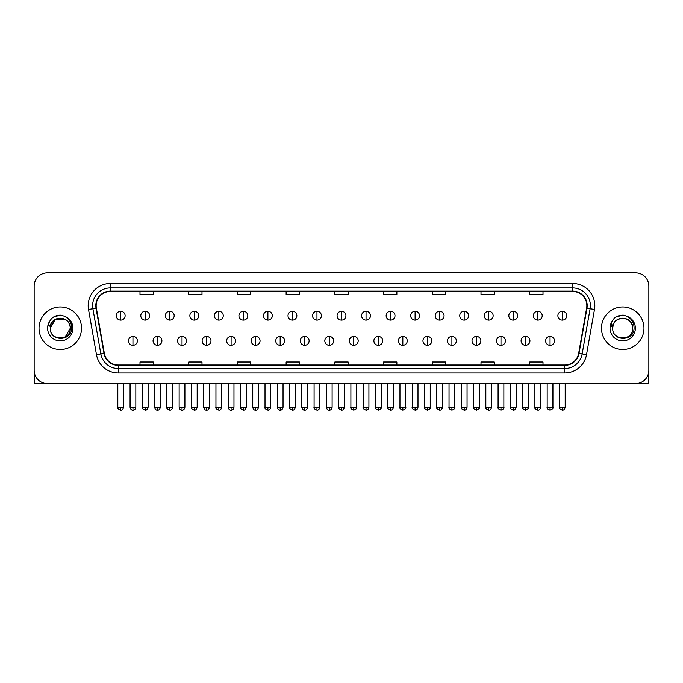 <?xml version="1.0" encoding="UTF-8"?>
<svg xmlns="http://www.w3.org/2000/svg" width="683" height="683" viewBox="0 0 683 683"><rect width="100%" height="100%" fill="white"/><g stroke="black" fill="none" stroke-linecap="round" stroke-linejoin="round"><path stroke-width="1.02" d="M39.025 328.233A21.258 21.258 0 0 0 60.283 349.491A21.258 21.258 0 0 0 81.533 328.233A21.258 21.258 0 0 0 60.283 306.974A21.258 21.258 0 0 0 39.025 328.233A21.258 21.258 0 0 0 60.283 349.491A21.258 21.258 0 0 0 81.533 328.233A21.258 21.258 0 0 0 60.283 306.974A21.258 21.258 0 0 0 39.025 328.233M601.467 328.233A21.258 21.258 0 0 0 622.717 349.491A21.258 21.258 0 0 0 643.975 328.233A21.258 21.258 0 0 0 622.717 306.974A21.258 21.258 0 0 0 601.467 328.233A21.258 21.258 0 0 0 622.717 349.491A21.258 21.258 0 0 0 643.975 328.233A21.258 21.258 0 0 0 622.717 306.974A21.258 21.258 0 0 0 601.467 328.233M96.149 305.651A14.172 14.172 0 0 1 110.322 291.479L572.678 291.479A14.172 14.172 0 0 1 586.637 308.11L578.672 353.282A14.172 14.172 0 0 1 564.713 364.995L118.287 364.995A14.172 14.172 0 0 1 104.328 353.282L96.363 308.11A14.172 14.172 0 0 1 96.149 305.651M95.799 305.651A14.522 14.522 0 0 0 96.021 308.17L103.987 353.342A14.522 14.522 0 0 0 118.287 365.345L564.713 365.345A14.522 14.522 0 0 0 579.013 353.342L586.979 308.17A14.522 14.522 0 0 0 572.678 291.12L110.322 291.12A14.522 14.522 0 0 0 95.799 305.651M88.517 309.493A22.146 22.146 0 0 1 110.322 283.505L572.678 283.505A22.146 22.146 0 0 1 594.483 309.493L586.518 354.665A22.146 22.146 0 0 1 564.713 372.969L118.287 372.969A22.146 22.146 0 0 1 96.482 354.665L88.517 309.493L92.879 308.725A17.715 17.715 0 0 1 110.322 287.936L572.678 287.936A17.715 17.715 0 0 1 590.121 308.725L582.155 353.896A17.715 17.715 0 0 1 564.713 368.538L118.287 368.538A17.715 17.715 0 0 1 100.845 353.896L92.879 308.725A17.715 17.715 0 0 1 92.606 305.651M648.85 286.16A13.284 13.284 0 0 0 635.566 272.876L47.434 272.876A13.284 13.284 0 0 0 34.15 286.16L34.15 370.306A13.284 13.284 0 0 0 47.434 383.598L635.566 383.598A13.284 13.284 0 0 0 648.85 370.306L648.85 286.16L648.85 370.306M579.013 353.342L582.155 353.896L590.121 308.725L594.483 309.493M334.858 291.479L334.858 294.475L348.142 294.475L348.142 291.479M286.143 291.479L286.143 294.475L299.427 294.475L299.427 291.479M237.428 291.479L237.428 294.475L250.712 294.475L250.712 291.479M188.713 291.479L188.713 294.475L201.997 294.475L201.997 291.479M139.998 291.479L139.998 294.475L153.282 294.475L153.282 291.479M383.573 291.479L383.573 294.475L396.857 294.475L396.857 291.479M432.288 291.479L432.288 294.475L445.572 294.475L445.572 291.479M481.003 291.479L481.003 294.475L494.287 294.475L494.287 291.479M529.718 291.479L529.718 294.475L543.002 294.475L543.002 291.479M348.142 364.995L348.142 361.999L334.858 361.999L334.858 364.995M299.427 364.995L299.427 361.999L286.143 361.999L286.143 364.995M250.712 364.995L250.712 361.999L237.428 361.999L237.428 364.995M201.997 364.995L201.997 361.999L188.713 361.999L188.713 364.995M153.282 364.995L153.282 361.999L139.998 361.999L139.998 364.995M396.857 364.995L396.857 361.999L383.573 361.999L383.573 364.995M445.572 364.995L445.572 361.999L432.288 361.999L432.288 364.995M494.287 364.995L494.287 361.999L481.003 361.999L481.003 364.995M543.002 364.995L543.002 361.999L529.718 361.999L529.718 364.995M34.15 286.16L34.15 370.306M635.566 272.876L47.434 272.876M47.434 383.598L635.566 383.598M120.686 311.277A4.431 4.431 0 0 0 116.255 315.7A4.431 4.431 0 0 0 120.686 320.131A4.431 4.431 0 0 0 125.117 315.7A4.431 4.431 0 0 0 120.686 311.277L120.686 320.131A4.431 4.431 0 0 0 125.117 315.7A4.431 4.431 0 0 0 120.686 311.277M132.954 336.429A4.431 4.431 0 0 0 128.524 340.86A4.431 4.431 0 0 0 132.954 345.291A4.431 4.431 0 0 0 137.385 340.86A4.431 4.431 0 0 0 132.954 336.429L132.954 345.291A4.431 4.431 0 0 0 137.385 340.86A4.431 4.431 0 0 0 132.954 336.429M145.223 311.277A4.431 4.431 0 0 0 140.792 315.7A4.431 4.431 0 0 0 145.223 320.131A4.431 4.431 0 0 0 149.654 315.7A4.431 4.431 0 0 0 145.223 311.277L145.223 320.131A4.431 4.431 0 0 0 149.654 315.7A4.431 4.431 0 0 0 145.223 311.277M169.76 311.277A4.431 4.431 0 0 0 165.329 315.7A4.431 4.431 0 0 0 169.76 320.131A4.431 4.431 0 0 0 174.182 315.7A4.431 4.431 0 0 0 169.76 311.277L169.76 320.131A4.431 4.431 0 0 0 174.182 315.7A4.431 4.431 0 0 0 169.76 311.277M194.288 311.277A4.431 4.431 0 0 0 189.865 315.7A4.431 4.431 0 0 0 194.288 320.131A4.431 4.431 0 0 0 198.719 315.7A4.431 4.431 0 0 0 194.288 311.277L194.288 320.131A4.431 4.431 0 0 0 198.719 315.7A4.431 4.431 0 0 0 194.288 311.277M218.825 311.277A4.431 4.431 0 0 0 214.394 315.7A4.431 4.431 0 0 0 218.825 320.131A4.431 4.431 0 0 0 223.256 315.7A4.431 4.431 0 0 0 218.825 311.277L218.825 320.131A4.431 4.431 0 0 0 223.256 315.7A4.431 4.431 0 0 0 218.825 311.277M157.491 336.429A4.431 4.431 0 0 0 153.06 340.86A4.431 4.431 0 0 0 157.491 345.291A4.431 4.431 0 0 0 161.914 340.86A4.431 4.431 0 0 0 157.491 336.429L157.491 345.291A4.431 4.431 0 0 0 161.914 340.86A4.431 4.431 0 0 0 157.491 336.429M182.019 336.429A4.431 4.431 0 0 0 177.597 340.86A4.431 4.431 0 0 0 182.019 345.291A4.431 4.431 0 0 0 186.45 340.86A4.431 4.431 0 0 0 182.019 336.429L182.019 345.291A4.431 4.431 0 0 0 186.45 340.86A4.431 4.431 0 0 0 182.019 336.429M206.556 336.429A4.431 4.431 0 0 0 202.134 340.86A4.431 4.431 0 0 0 206.556 345.291A4.431 4.431 0 0 0 210.987 340.86A4.431 4.431 0 0 0 206.556 336.429L206.556 345.291A4.431 4.431 0 0 0 210.987 340.86A4.431 4.431 0 0 0 206.556 336.429M50.73 325.228L50.252 328.233C49.705 341.833 71.698 341.585 71.63 328.233C71.672 322.709 69.205 318.705 64.236 316.203L61.239 315.213C57.628 315 54.452 316.067 51.695 318.398L49.885 320.984C48.792 322.846 48.544 324.647 49.167 326.389L52.395 321.608C55.391 318.602 58.969 317.612 63.118 318.637A10.014 10.014 0 0 0 50.73 325.228M63.118 318.637C67.591 320.225 69.982 323.426 70.289 328.233C70.904 341.15 49.654 341.15 50.269 328.233C49.654 315.324 70.904 315.324 70.289 328.233L65.286 336.907M69.709 324.886C66.593 314.376 49.663 317.441 50.269 328.233L55.272 319.567L65.286 319.567M51.72 318.372L53.752 316.929L60.377 315.179L53.752 316.929L51.72 318.372L53.752 316.929L60.377 315.179L53.752 316.929L51.72 318.372M613.172 325.228L612.694 328.233C612.147 341.833 634.14 341.585 634.072 328.233C634.114 322.709 631.647 318.705 626.678 316.203L623.681 315.213C620.07 315 616.894 316.067 614.137 318.398L612.327 320.984C611.234 322.846 610.986 324.647 611.609 326.389L614.837 321.608C617.833 318.602 621.41 317.612 625.56 318.637A10.014 10.014 0 0 0 613.172 325.228L612.711 328.233C612.096 315.324 633.346 315.324 632.731 328.233C633.346 341.15 612.096 341.15 612.711 328.233C612.105 317.441 629.034 314.376 632.151 324.886M625.56 318.637L625.56 318.637C630.033 320.225 632.424 323.426 632.731 328.233M614.162 318.372L616.194 316.929L622.819 315.179L616.194 316.929L614.162 318.372L616.194 316.929L622.819 315.179L616.194 316.929L614.162 318.372M34.594 373.712L34.594 383.598L85.964 383.598M648.406 373.712L648.406 383.598L597.036 383.598M243.361 311.277A4.431 4.431 0 0 0 238.93 315.7A4.431 4.431 0 0 0 243.361 320.131A4.431 4.431 0 0 0 247.792 315.7A4.431 4.431 0 0 0 243.361 311.277L243.361 320.131A4.431 4.431 0 0 0 247.792 315.7A4.431 4.431 0 0 0 243.361 311.277M267.898 311.277A4.431 4.431 0 0 0 263.467 315.7A4.431 4.431 0 0 0 267.898 320.131A4.431 4.431 0 0 0 272.321 315.7A4.431 4.431 0 0 0 267.898 311.277L267.898 320.131A4.431 4.431 0 0 0 272.321 315.7A4.431 4.431 0 0 0 267.898 311.277M292.426 311.277A4.431 4.431 0 0 0 288.004 315.7A4.431 4.431 0 0 0 292.426 320.131A4.431 4.431 0 0 0 296.857 315.7A4.431 4.431 0 0 0 292.426 311.277L292.426 320.131A4.431 4.431 0 0 0 296.857 315.7A4.431 4.431 0 0 0 292.426 311.277M231.093 336.429A4.431 4.431 0 0 0 226.662 340.86A4.431 4.431 0 0 0 231.093 345.291A4.431 4.431 0 0 0 235.524 340.86A4.431 4.431 0 0 0 231.093 336.429L231.093 345.291A4.431 4.431 0 0 0 235.524 340.86A4.431 4.431 0 0 0 231.093 336.429M255.63 336.429A4.431 4.431 0 0 0 251.199 340.86A4.431 4.431 0 0 0 255.63 345.291A4.431 4.431 0 0 0 260.061 340.86A4.431 4.431 0 0 0 255.63 336.429L255.63 345.291A4.431 4.431 0 0 0 260.061 340.86A4.431 4.431 0 0 0 255.63 336.429M280.167 336.429A4.431 4.431 0 0 0 275.736 340.86A4.431 4.431 0 0 0 280.167 345.291A4.431 4.431 0 0 0 284.589 340.86A4.431 4.431 0 0 0 280.167 336.429L280.167 345.291A4.431 4.431 0 0 0 284.589 340.86A4.431 4.431 0 0 0 280.167 336.429M316.963 311.277A4.431 4.431 0 0 0 312.532 315.7A4.431 4.431 0 0 0 316.963 320.131A4.431 4.431 0 0 0 321.394 315.7A4.431 4.431 0 0 0 316.963 311.277L316.963 320.131A4.431 4.431 0 0 0 321.394 315.7A4.431 4.431 0 0 0 316.963 311.277M341.5 311.277A4.431 4.431 0 0 0 337.069 315.7A4.431 4.431 0 0 0 341.5 320.131A4.431 4.431 0 0 0 345.931 315.7A4.431 4.431 0 0 0 341.5 311.277L341.5 320.131A4.431 4.431 0 0 0 345.931 315.7A4.431 4.431 0 0 0 341.5 311.277M366.037 311.277A4.431 4.431 0 0 0 361.606 315.7A4.431 4.431 0 0 0 366.037 320.131A4.431 4.431 0 0 0 370.468 315.7A4.431 4.431 0 0 0 366.037 311.277L366.037 320.131A4.431 4.431 0 0 0 370.468 315.7A4.431 4.431 0 0 0 366.037 311.277M390.574 311.277A4.431 4.431 0 0 0 386.143 315.7A4.431 4.431 0 0 0 390.574 320.131A4.431 4.431 0 0 0 394.996 315.7A4.431 4.431 0 0 0 390.574 311.277L390.574 320.131A4.431 4.431 0 0 0 394.996 315.7A4.431 4.431 0 0 0 390.574 311.277M415.102 311.277A4.431 4.431 0 0 0 410.679 315.7A4.431 4.431 0 0 0 415.102 320.131A4.431 4.431 0 0 0 419.533 315.7A4.431 4.431 0 0 0 415.102 311.277L415.102 320.131A4.431 4.431 0 0 0 419.533 315.7A4.431 4.431 0 0 0 415.102 311.277M304.695 336.429A4.431 4.431 0 0 0 300.272 340.86A4.431 4.431 0 0 0 304.695 345.291A4.431 4.431 0 0 0 309.126 340.86A4.431 4.431 0 0 0 304.695 336.429L304.695 345.291A4.431 4.431 0 0 0 309.126 340.86A4.431 4.431 0 0 0 304.695 336.429M329.232 336.429A4.431 4.431 0 0 0 324.801 340.86A4.431 4.431 0 0 0 329.232 345.291A4.431 4.431 0 0 0 333.663 340.86A4.431 4.431 0 0 0 329.232 336.429L329.232 345.291A4.431 4.431 0 0 0 333.663 340.86A4.431 4.431 0 0 0 329.232 336.429M353.768 336.429A4.431 4.431 0 0 0 349.337 340.86A4.431 4.431 0 0 0 353.768 345.291A4.431 4.431 0 0 0 358.199 340.86A4.431 4.431 0 0 0 353.768 336.429L353.768 345.291A4.431 4.431 0 0 0 358.199 340.86A4.431 4.431 0 0 0 353.768 336.429M378.305 336.429A4.431 4.431 0 0 0 373.874 340.86A4.431 4.431 0 0 0 378.305 345.291A4.431 4.431 0 0 0 382.728 340.86A4.431 4.431 0 0 0 378.305 336.429L378.305 345.291A4.431 4.431 0 0 0 382.728 340.86A4.431 4.431 0 0 0 378.305 336.429M402.833 336.429A4.431 4.431 0 0 0 398.411 340.86A4.431 4.431 0 0 0 402.833 345.291A4.431 4.431 0 0 0 407.264 340.86A4.431 4.431 0 0 0 402.833 336.429L402.833 345.291A4.431 4.431 0 0 0 407.264 340.86A4.431 4.431 0 0 0 402.833 336.429M439.639 311.277A4.431 4.431 0 0 0 435.208 315.7A4.431 4.431 0 0 0 439.639 320.131A4.431 4.431 0 0 0 444.07 315.7A4.431 4.431 0 0 0 439.639 311.277L439.639 320.131A4.431 4.431 0 0 0 444.07 315.7A4.431 4.431 0 0 0 439.639 311.277M464.175 311.277A4.431 4.431 0 0 0 459.744 315.7A4.431 4.431 0 0 0 464.175 320.131A4.431 4.431 0 0 0 468.606 315.7A4.431 4.431 0 0 0 464.175 311.277L464.175 320.131A4.431 4.431 0 0 0 468.606 315.7A4.431 4.431 0 0 0 464.175 311.277M488.712 311.277A4.431 4.431 0 0 0 484.281 315.7A4.431 4.431 0 0 0 488.712 320.131A4.431 4.431 0 0 0 493.135 315.7A4.431 4.431 0 0 0 488.712 311.277L488.712 320.131A4.431 4.431 0 0 0 493.135 315.7A4.431 4.431 0 0 0 488.712 311.277M513.24 311.277A4.431 4.431 0 0 0 508.818 315.7A4.431 4.431 0 0 0 513.24 320.131A4.431 4.431 0 0 0 517.671 315.7A4.431 4.431 0 0 0 513.24 311.277L513.24 320.131A4.431 4.431 0 0 0 517.671 315.7A4.431 4.431 0 0 0 513.24 311.277M537.777 311.277A4.431 4.431 0 0 0 533.346 315.7A4.431 4.431 0 0 0 537.777 320.131A4.431 4.431 0 0 0 542.208 315.7A4.431 4.431 0 0 0 537.777 311.277L537.777 320.131A4.431 4.431 0 0 0 542.208 315.7A4.431 4.431 0 0 0 537.777 311.277M562.314 311.277A4.431 4.431 0 0 0 557.883 315.7A4.431 4.431 0 0 0 562.314 320.131A4.431 4.431 0 0 0 566.745 315.7A4.431 4.431 0 0 0 562.314 311.277L562.314 320.131A4.431 4.431 0 0 0 566.745 315.7A4.431 4.431 0 0 0 562.314 311.277M427.37 336.429A4.431 4.431 0 0 0 422.939 340.86A4.431 4.431 0 0 0 427.37 345.291A4.431 4.431 0 0 0 431.801 340.86A4.431 4.431 0 0 0 427.37 336.429L427.37 345.291A4.431 4.431 0 0 0 431.801 340.86A4.431 4.431 0 0 0 427.37 336.429M451.907 336.429A4.431 4.431 0 0 0 447.476 340.86A4.431 4.431 0 0 0 451.907 345.291A4.431 4.431 0 0 0 456.338 340.86A4.431 4.431 0 0 0 451.907 336.429L451.907 345.291A4.431 4.431 0 0 0 456.338 340.86A4.431 4.431 0 0 0 451.907 336.429M476.444 336.429A4.431 4.431 0 0 0 472.013 340.86A4.431 4.431 0 0 0 476.444 345.291A4.431 4.431 0 0 0 480.866 340.86A4.431 4.431 0 0 0 476.444 336.429L476.444 345.291A4.431 4.431 0 0 0 480.866 340.86A4.431 4.431 0 0 0 476.444 336.429M500.98 336.429A4.431 4.431 0 0 0 496.55 340.86A4.431 4.431 0 0 0 500.98 345.291A4.431 4.431 0 0 0 505.403 340.86A4.431 4.431 0 0 0 500.98 336.429L500.98 345.291A4.431 4.431 0 0 0 505.403 340.86A4.431 4.431 0 0 0 500.98 336.429M525.509 336.429A4.431 4.431 0 0 0 521.086 340.86A4.431 4.431 0 0 0 525.509 345.291A4.431 4.431 0 0 0 529.94 340.86A4.431 4.431 0 0 0 525.509 336.429L525.509 345.291A4.431 4.431 0 0 0 529.94 340.86A4.431 4.431 0 0 0 525.509 336.429M550.046 336.429A4.431 4.431 0 0 0 545.615 340.86A4.431 4.431 0 0 0 550.046 345.291A4.431 4.431 0 0 0 554.476 340.86A4.431 4.431 0 0 0 550.046 336.429L550.046 345.291A4.431 4.431 0 0 0 554.476 340.86A4.431 4.431 0 0 0 550.046 336.429M572.678 283.505L572.678 291.12M92.879 308.725L96.021 308.17M118.287 372.969L118.287 365.345M564.713 365.345L564.713 372.969M96.482 354.665L103.987 353.342M586.979 308.17L590.121 308.725M110.322 283.505L110.322 291.12M582.155 353.896L586.518 354.665M120.686 407.247L117.809 407.247C117.22 408.161 118.185 409.126 120.686 410.124L120.686 407.247L123.563 407.247L123.563 383.598M132.954 407.247L130.077 407.247C130.581 409.296 131.537 410.252 132.954 410.124L132.954 407.247L135.832 407.247L135.832 383.598M145.223 407.247L142.346 407.247C141.757 408.161 142.721 409.126 145.223 410.124L145.223 407.247L148.1 407.247L148.1 383.598M169.76 407.247L166.874 407.247C166.293 408.161 167.25 409.126 169.76 410.124L169.76 407.247L172.637 407.247L172.637 383.598M194.288 407.247L191.411 407.247C190.83 408.161 191.786 409.126 194.288 410.124L194.288 407.247L197.174 407.247L197.174 383.598M218.825 407.247L215.948 407.247C215.367 408.161 216.323 409.126 218.825 410.124L218.825 407.247L221.702 407.247L221.702 383.598M157.491 407.247L154.614 407.247C155.109 409.296 156.074 410.252 157.491 410.124L157.491 407.247L160.368 407.247L160.368 383.598M182.019 407.247L179.142 407.247C179.646 409.296 180.611 410.252 182.019 410.124L182.019 407.247L184.905 407.247L184.905 383.598M206.556 407.247L203.679 407.247C204.183 409.296 205.139 410.252 206.556 410.124L206.556 407.247L209.433 407.247L209.433 383.598M49.885 320.984A12.67 12.67 0 0 0 60.283 340.902A12.67 12.67 0 0 0 64.236 316.203M612.327 320.984A12.67 12.67 0 0 0 622.717 340.902A12.67 12.67 0 0 0 626.678 316.203M243.361 407.247L240.484 407.247C239.895 408.161 240.86 409.126 243.361 410.124L243.361 407.247L246.239 407.247L246.239 383.598M267.898 407.247L265.013 407.247C264.432 408.161 265.388 409.126 267.898 410.124L267.898 407.247L270.775 407.247L270.775 383.598M292.426 407.247L289.549 407.247C288.969 408.161 289.925 409.126 292.426 410.124L292.426 407.247L295.312 407.247L295.312 383.598M231.093 407.247L228.216 407.247C228.72 409.296 229.676 410.252 231.093 410.124L231.093 407.247L233.97 407.247L233.97 383.598M255.63 407.247L252.753 407.247C253.248 409.296 254.213 410.252 255.63 410.124L255.63 407.247L258.507 407.247L258.507 383.598M280.167 407.247L277.281 407.247C277.785 409.296 278.749 410.252 280.167 410.124L280.167 407.247L283.044 407.247L283.044 383.598M316.963 407.247L314.086 407.247C313.506 408.161 314.462 409.126 316.963 410.124L316.963 407.247L319.84 407.247L319.84 383.598M341.5 407.247L338.623 407.247C338.034 408.161 338.999 409.126 341.5 410.124L341.5 407.247L344.377 407.247L344.377 383.598M366.037 407.247L363.16 407.247C362.571 408.161 363.535 409.126 366.037 410.124L366.037 407.247L368.914 407.247L368.914 383.598M390.574 407.247L387.688 407.247C387.107 408.161 388.064 409.126 390.574 410.124L390.574 407.247L393.451 407.247L393.451 383.598M415.102 407.247L412.225 407.247C411.644 408.161 412.6 409.126 415.102 410.124L415.102 407.247L417.987 407.247L417.987 383.598M304.695 407.247L301.818 407.247C302.321 409.296 303.278 410.252 304.695 410.124L304.695 407.247L307.581 407.247L307.581 383.598M329.232 407.247L326.354 407.247C326.858 409.296 327.814 410.252 329.232 410.124L329.232 407.247L332.109 407.247L332.109 383.598M353.768 407.247L350.891 407.247C350.302 408.161 351.267 409.126 353.768 410.124L353.768 407.247L356.646 407.247L356.646 383.598M378.305 407.247L375.419 407.247C374.839 408.161 375.795 409.126 378.305 410.124L378.305 407.247L381.182 407.247L381.182 383.598M402.833 407.247L399.956 407.247C399.376 408.161 400.332 409.126 402.833 410.124L402.833 407.247L405.719 407.247L405.719 383.598M439.639 407.247L436.761 407.247C436.181 408.161 437.137 409.126 439.639 410.124L439.639 407.247L442.516 407.247L442.516 383.598M464.175 407.247L461.298 407.247C460.709 408.161 461.674 409.126 464.175 410.124L464.175 407.247L467.052 407.247L467.052 383.598M488.712 407.247L485.826 407.247C485.246 408.161 486.202 409.126 488.712 410.124L488.712 407.247L491.589 407.247L491.589 383.598M513.24 407.247L510.363 407.247C509.783 408.161 510.739 409.126 513.24 410.124L513.24 407.247L516.126 407.247L516.126 383.598M537.777 407.247L534.9 407.247C534.319 408.161 535.276 409.126 537.777 410.124L537.777 407.247L540.654 407.247L540.654 383.598M562.314 407.247L559.437 407.247C558.848 408.161 559.812 409.126 562.314 410.124L562.314 407.247L565.191 407.247L565.191 383.598M427.37 407.247L424.493 407.247C423.912 408.161 424.869 409.126 427.37 410.124L427.37 407.247L430.247 407.247L430.247 383.598M451.907 407.247L449.03 407.247C448.441 408.161 449.405 409.126 451.907 410.124L451.907 407.247L454.784 407.247L454.784 383.598M476.444 407.247L473.567 407.247C472.978 408.161 473.942 409.126 476.444 410.124L476.444 407.247L479.321 407.247L479.321 383.598M500.98 407.247L498.095 407.247C497.514 408.161 498.47 409.126 500.98 410.124L500.98 407.247L503.858 407.247L503.858 383.598M525.509 407.247L522.632 407.247C522.051 408.161 523.007 409.126 525.509 410.124L525.509 407.247L528.386 407.247L528.386 383.598M550.046 407.247L547.168 407.247C546.579 408.161 547.544 409.126 550.046 410.124L550.046 407.247L552.923 407.247L552.923 383.598M117.809 407.247L117.809 383.598M123.563 407.247C123.06 409.296 122.103 410.252 120.686 410.124M130.077 407.247L130.077 383.598M135.832 407.247C135.328 409.296 134.372 410.252 132.954 410.124M142.346 407.247L142.346 383.598M148.1 407.247C147.596 409.296 146.64 410.252 145.223 410.124M166.874 407.247L166.874 383.598M172.637 407.247C172.133 409.296 171.177 410.252 169.76 410.124M191.411 407.247L191.411 383.598M197.174 407.247C196.67 409.296 195.705 410.252 194.288 410.124M215.948 407.247L215.948 383.598M221.702 407.247C221.198 409.296 220.242 410.252 218.825 410.124M154.614 407.247L154.614 383.598M160.368 407.247C159.865 409.296 158.908 410.252 157.491 410.124M179.142 407.247L179.142 383.598M184.905 407.247C184.401 409.296 183.437 410.252 182.019 410.124M203.679 407.247L203.679 383.598M209.433 407.247C208.938 409.296 207.974 410.252 206.556 410.124M240.484 407.247L240.484 383.598M246.239 407.247C245.735 409.296 244.779 410.252 243.361 410.124M265.013 407.247L265.013 383.598M270.775 407.247C270.272 409.296 269.315 410.252 267.898 410.124M289.549 407.247L289.549 383.598M295.312 407.247C294.808 409.296 293.844 410.252 292.426 410.124M228.216 407.247L228.216 383.598M233.97 407.247C233.466 409.296 232.51 410.252 231.093 410.124M252.753 407.247L252.753 383.598M258.507 407.247C258.003 409.296 257.047 410.252 255.63 410.124M277.281 407.247L277.281 383.598M283.044 407.247C282.54 409.296 281.575 410.252 280.167 410.124M314.086 407.247L314.086 383.598M319.84 407.247C319.345 409.296 318.38 410.252 316.963 410.124M338.623 407.247L338.623 383.598M344.377 407.247C343.873 409.296 342.917 410.252 341.5 410.124M363.16 407.247L363.16 383.598M368.914 407.247C368.41 409.296 367.454 410.252 366.037 410.124M387.688 407.247L387.688 383.598M393.451 407.247C392.947 409.296 391.982 410.252 390.574 410.124M412.225 407.247L412.225 383.598M417.987 407.247C417.484 409.296 416.519 410.252 415.102 410.124M301.818 407.247L301.818 383.598M307.581 407.247C307.077 409.296 306.112 410.252 304.695 410.124M326.354 407.247L326.354 383.598M332.109 407.247C331.605 409.296 330.649 410.252 329.232 410.124M350.891 407.247L350.891 383.598M356.646 407.247C357.226 408.161 356.27 409.126 353.768 410.124M375.419 407.247L375.419 383.598M381.182 407.247C381.763 408.161 380.807 409.126 378.305 410.124M399.956 407.247L399.956 383.598M405.719 407.247C406.3 408.161 405.343 409.126 402.833 410.124M436.761 407.247L436.761 383.598M442.516 407.247C442.012 409.296 441.056 410.252 439.639 410.124M461.298 407.247L461.298 383.598M467.052 407.247C466.549 409.296 465.593 410.252 464.175 410.124M485.826 407.247L485.826 383.598M491.589 407.247C491.086 409.296 490.129 410.252 488.712 410.124M510.363 407.247L510.363 383.598M516.126 407.247C515.622 409.296 514.658 410.252 513.24 410.124M534.9 407.247L534.9 383.598M540.654 407.247C540.159 409.296 539.194 410.252 537.777 410.124M559.437 407.247L559.437 383.598M565.191 407.247C564.687 409.296 563.731 410.252 562.314 410.124M424.493 407.247L424.493 383.598M430.247 407.247C430.836 408.161 429.872 409.126 427.37 410.124M449.03 407.247L449.03 383.598M454.784 407.247C455.373 408.161 454.408 409.126 451.907 410.124M473.567 407.247L473.567 383.598M479.321 407.247C479.901 408.161 478.945 409.126 476.444 410.124M498.095 407.247L498.095 383.598M503.858 407.247C504.438 408.161 503.482 409.126 500.98 410.124M522.632 407.247L522.632 383.598M528.386 407.247C528.975 408.161 528.019 409.126 525.509 410.124M547.168 407.247L547.168 383.598M552.923 407.247C553.512 408.161 552.547 409.126 550.046 410.124"/></g></svg>
